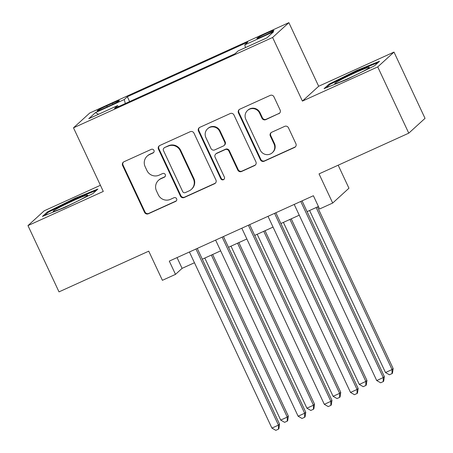 <?xml version="1.0" encoding="UTF-8"?>
<svg xmlns="http://www.w3.org/2000/svg" width="453" height="453" viewBox="0 0 453 453"><rect width="100%" height="100%" fill="white"/><g stroke="black" fill="none" stroke-linecap="round" stroke-linejoin="round"><path stroke-width="0.68" d="M153.946 150.362A2.016 1.971 -132.4 0 0 151.291 149.36L123.969 161.755A2.877 2.82 -132.4 0 0 122.616 165.526L144.552 212.355A2.877 2.82 -132.4 0 0 148.341 213.788L175.668 201.387A2.016 1.971 -132.4 0 0 176.613 198.754A2.016 1.971 -132.4 0 0 173.958 197.746L170.424 199.354A9.213 9.02 -132.4 0 1 158.295 194.762L156.466 190.86A9.213 9.02 -132.4 0 1 160.798 178.799L164.331 177.197A2.016 1.971 -132.4 0 0 165.277 174.558A2.016 1.971 -132.4 0 0 162.627 173.55L159.088 175.158A9.213 9.02 -132.4 0 1 146.959 170.566L145.13 166.664A9.213 9.02 -132.4 0 1 149.462 154.603L152.995 153.001A2.016 1.971 -132.4 0 0 153.946 150.362M266.811 33.16A9.383 0.578 -25.1 0 0 256.908 38.426A9.383 0.578 -25.1 0 0 263.997 35.725A9.383 0.578 -25.1 0 0 273.901 30.464A9.383 0.578 -25.1 0 0 266.811 33.16M278.759 113.76A2.877 2.82 -132.4 0 0 280.113 109.988L273.957 96.851A2.877 2.82 -132.4 0 0 270.169 95.419L239.818 109.184A2.877 2.82 -132.4 0 0 238.471 112.956L260.401 159.784A2.877 2.82 -132.4 0 0 264.195 161.217L294.541 147.451A2.877 2.82 -132.4 0 0 295.894 143.68L288.459 127.808A2.877 2.82 -132.4 0 0 284.671 126.376L271.681 132.27A2.877 2.82 -132.4 0 0 270.328 136.036L274.014 143.907A7.701 7.537 -132.4 0 1 272.321 152.718A7.701 7.537 -132.4 0 1 260.254 150.153L245.815 119.32A7.701 7.537 -132.4 0 1 247.508 110.509A7.701 7.537 -132.4 0 1 259.575 113.08L261.981 118.216A2.877 2.82 -132.4 0 0 265.769 119.649L279.195 113.358A2.877 2.82 -132.4 0 0 279.688 113.074M100.419 185.294L44.23 210.792L27.967 225.611L59.009 291.874L148.743 251.16L162.401 280.311L175.498 274.371L169.292 261.115L313.385 195.73L319.597 208.986L332.695 203.04L348.952 188.216L338.176 165.203M377.734 66.908L393.991 52.084L318.669 86.263L302.411 101.087L377.734 66.908L408.77 133.165L319.037 173.884L332.695 203.04M302.411 101.087L272.61 37.474L73.494 127.825L89.756 113.001L288.872 22.65L272.61 37.474M27.967 225.611L103.295 191.432L73.494 127.825M193.98 133.142A2.877 2.82 -132.4 0 0 190.186 131.71L159.841 145.475A2.877 2.82 -132.4 0 0 158.488 149.247L180.424 196.075A2.877 2.82 -132.4 0 0 184.218 197.508L214.563 183.742A2.877 2.82 -132.4 0 0 215.917 179.971L193.98 133.142M199.83 127.333L230.175 113.561A2.877 2.82 -132.4 0 1 233.969 115L255.905 161.829A2.877 2.82 -132.4 0 1 254.552 165.594L241.562 171.489A2.877 2.82 -132.4 0 1 237.774 170.051L228.878 151.059A2.877 2.82 -132.4 0 0 225.084 149.626L216.472 153.533A2.877 2.82 -132.4 0 0 215.118 157.304L224.382 177.078A2.016 1.971 -132.4 0 1 223.941 179.382A2.016 1.971 -132.4 0 1 220.781 178.709L198.476 131.098A2.877 2.82 -132.4 0 1 199.83 127.333M393.991 52.084L425.033 118.346L408.77 133.165M103.963 108.324L109.728 105.708A9.088 0.555 -25.1 0 0 119.32 100.611A9.088 0.555 -25.1 0 0 112.452 103.222L106.687 105.838A9.088 0.555 -25.1 0 0 97.095 110.94A9.088 0.555 -25.1 0 0 103.963 108.324M245.498 47.582L244.784 44.847L247.859 42.044L127.338 96.732L124.264 99.535L125.311 103.527M244.784 44.847L273.601 31.772L266.919 37.859L238.102 50.94L235.028 53.743L114.507 108.431L117.582 105.623L88.765 118.703L95.447 112.61L124.264 99.535M318.669 86.263L288.872 22.65M175.498 274.371L182.089 268.357L194.456 262.746M202.298 259.19L220.656 250.86M228.499 247.298L246.857 238.969M254.699 235.413L273.057 227.083M280.9 223.522L299.257 215.192M307.1 211.636L318.431 206.494M177.049 257.598L182.089 268.357M129.609 101.58L127.338 96.732M118.369 106.676L117.582 105.623M98.511 114.281L95.447 112.61M65.26 207.214L92.995 193.505L97.888 189.043L75.056 198.284L47.322 211.987L42.429 216.449L65.26 207.214M379.535 61.246L356.698 70.487L328.969 84.19L324.071 88.652L346.907 79.411L374.637 65.708L379.535 61.246M47.69 212.768L47.322 211.987M75.334 198.878L75.056 198.284M329.337 84.971L328.969 84.19M356.975 71.081L356.698 70.487M153.709 152.451A2.016 1.971 -132.4 0 1 153.437 152.599L149.903 154.201A9.213 9.02 -132.4 0 0 147.593 155.724L147.157 156.121M158.488 180.317L158.929 179.915A9.213 9.02 -132.4 0 1 161.234 178.397L164.773 176.795A2.016 1.971 -132.4 0 0 165.039 176.647M123.476 162.044A2.877 2.82 -132.4 0 0 123.052 165.124L144.988 211.953A2.877 2.82 -132.4 0 0 148.782 213.386L176.104 200.99A2.016 1.971 -132.4 0 0 176.376 200.838M159.354 145.764A2.877 2.82 -132.4 0 0 158.929 148.844L180.866 195.673A2.877 2.82 -132.4 0 0 184.654 197.112L214.999 183.34A2.877 2.82 -132.4 0 0 215.492 183.052M164.377 147.837A2.016 1.971 -132.4 0 0 163.431 150.475L182.684 191.579A2.016 1.971 -132.4 0 0 185.339 192.582L189.065 190.894A9.213 9.02 -132.4 0 0 193.397 178.833L180.237 150.736A9.213 9.02 -132.4 0 0 168.108 146.143L164.818 147.435A2.016 1.971 -132.4 0 0 164.314 147.769L163.873 148.171M191.376 189.371L191.812 188.975A9.213 9.02 -132.4 0 0 193.839 178.431L193.397 178.833M164.818 147.435L168.544 145.741A9.213 9.02 -132.4 0 1 180.673 150.334L193.839 178.431M215.753 154.009L216.189 153.612A2.877 2.82 -132.4 0 1 216.913 153.137L225.526 149.224A2.877 2.82 -132.4 0 1 229.314 150.662L238.216 169.654A2.877 2.82 -132.4 0 0 242.004 171.087L254.988 165.192A2.877 2.82 -132.4 0 0 255.481 164.909M199.343 127.616A2.877 2.82 -132.4 0 0 198.918 130.702L221.223 178.306A2.016 1.971 -132.4 0 0 224.144 179.167M219.648 131.353A7.701 7.537 -132.4 0 0 207.582 128.788A7.701 7.537 -132.4 0 0 205.889 137.599L210.973 148.459A2.877 2.82 -132.4 0 0 214.767 149.892L223.38 145.985A2.877 2.82 -132.4 0 0 224.733 142.214L219.648 131.353L220.084 130.951A7.701 7.537 -132.4 0 0 208.018 128.386L207.582 128.788M224.099 145.509L224.541 145.107A2.877 2.82 -132.4 0 0 225.175 141.817L224.733 142.214M220.084 130.951L225.175 141.817M247.508 110.509L247.95 110.107A7.701 7.537 -132.4 0 1 260.011 112.678L262.423 117.814A2.877 2.82 -132.4 0 0 266.211 119.252L279.195 113.358M272.321 152.718L272.763 152.316A7.701 7.537 -132.4 0 0 274.456 143.505L274.014 143.907M271.194 132.553A2.877 2.82 -132.4 0 0 270.769 135.64L274.456 143.505M239.331 109.473A2.877 2.82 -132.4 0 0 238.907 112.554L260.843 159.382A2.877 2.82 -132.4 0 0 264.631 160.821L294.977 147.049A2.877 2.82 -132.4 0 0 295.469 146.761M204.801 258.051L280.701 420.084L287.253 417.111L288.351 416.109L212.644 254.495M288.351 416.109L287.666 420.746L287.23 421.148L287.253 417.111L211.353 255.084M287.23 421.148L284.609 422.338L280.701 420.084M195.968 249.014L278.459 425.124L271.913 428.096L189.416 251.987M197.259 248.425L279.558 424.121L278.459 425.124L278.442 429.161L275.82 430.35L271.913 428.096M279.558 424.121L278.878 428.759L278.442 429.161M73.261 200.673A19.06 1.166 -25.1 0 0 53.295 211.426A19.06 1.166 -25.1 0 0 67.548 205.883A19.06 1.166 -25.1 0 0 87.622 195.351A19.06 1.166 -25.1 0 0 73.261 200.673M44.632 215.56L48.284 212.231L75.153 198.952L96.495 190.317M338.731 80.866A19.06 1.166 -25.1 0 0 334.943 83.629A19.06 1.166 -25.1 0 0 347.326 78.924A19.06 1.166 -25.1 0 0 365.373 70.09A19.06 1.166 -25.1 0 0 369.269 67.554A19.06 1.166 -25.1 0 0 358.516 71.268A19.06 1.166 -25.1 0 0 338.731 80.866M326.273 87.763L329.926 84.434L356.794 71.155L378.136 62.52M231.002 246.166L306.902 408.198L313.448 405.225L314.546 404.223L238.844 242.61M314.546 404.223L313.867 408.861L313.431 409.263L313.448 405.225L237.548 243.193M313.431 409.263L310.809 410.446L306.902 408.198M257.196 234.28L333.102 396.307L339.648 393.334L340.747 392.332L265.045 230.719M340.747 392.332L340.067 396.97L339.625 397.372L339.648 393.334L263.748 231.307M339.625 397.372L337.009 398.561L333.102 396.307M283.397 222.389L359.297 384.421L365.848 381.449L366.947 380.446L291.239 218.833M366.947 380.446L366.267 385.084L365.826 385.486L365.848 381.449L289.948 219.416M365.826 385.486L363.21 386.675L359.297 384.421M309.597 210.503L385.497 372.53L392.049 369.557L393.147 368.555L317.44 206.942M393.147 368.555L392.468 373.193L392.026 373.595L392.049 369.557L316.149 207.531M392.026 373.595L389.404 374.784L385.497 372.53M222.163 237.123L304.659 413.238L298.114 416.211L215.617 240.096M223.459 236.54L305.758 412.236L304.659 413.238L304.643 417.275L302.021 418.464L298.114 416.211M305.758 412.236L305.079 416.873L304.643 417.275M248.363 225.237L330.86 401.347L324.308 404.319L241.811 228.21M249.66 224.648L331.958 400.344L330.86 401.347L330.837 405.384L328.221 406.573L324.308 404.319M331.958 400.344L331.279 404.982L330.837 405.384M274.563 213.346L357.06 389.461L350.509 392.434L268.012 216.319M275.854 212.763L358.159 388.459L357.06 389.461L357.038 393.498L354.422 394.688L350.509 392.434M358.159 388.459L357.479 393.096L357.038 393.498M300.764 201.46L383.261 377.57L376.709 380.543L294.212 204.433M302.055 200.872L384.359 376.568L383.261 377.57L383.238 381.607L380.616 382.796L376.709 380.543M384.359 376.568L383.68 381.205L383.238 381.607M107.174 106.868L106.687 105.838M112.916 104.213L112.452 103.222M149.903 154.201L149.462 154.603M164.773 176.795L164.331 177.197M161.234 178.397L160.798 178.799M176.104 200.99L175.668 201.387M148.782 213.386L148.341 213.788M144.988 211.953L144.552 212.355M123.052 165.124L122.616 165.526M153.437 152.599L152.995 153.001M214.999 183.34L214.563 183.742M184.654 197.112L184.218 197.508M180.866 195.673L180.424 196.075M158.929 148.844L158.488 149.247M180.673 150.334L180.237 150.736M168.544 145.741L168.108 146.143M254.988 165.192L254.552 165.594M242.004 171.087L241.562 171.489M238.216 169.654L237.774 170.051M229.314 150.662L228.878 151.059M225.526 149.224L225.084 149.626M216.913 153.137L216.472 153.533M221.223 178.306L220.781 178.709M198.918 130.702L198.476 131.098M266.211 119.252L265.769 119.649M262.423 117.814L261.981 118.216M260.011 112.678L259.575 113.08M270.769 135.64L270.328 136.036M294.977 147.049L294.541 147.451M264.631 160.821L264.195 161.217M260.843 159.382L260.401 159.784M238.907 112.554L238.471 112.956"/></g></svg>
